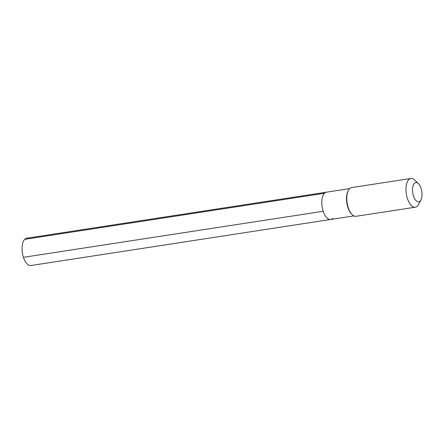 <?xml version="1.0" encoding="UTF-8"?>
<svg xmlns="http://www.w3.org/2000/svg" width="444" height="444" viewBox="0 0 444 444"><rect width="100%" height="100%" fill="white"/><g stroke="black" fill="none" stroke-linecap="round" stroke-linejoin="round"><path stroke-width="0.67" d="M349.694 188.611L326.462 192.18A13.808 6.505 81.3 0 0 324.459 193.273A13.808 6.505 -98.7 0 0 322.572 209.091A13.808 6.505 -98.7 0 0 330.658 219.475A13.808 6.505 -98.7 0 1 322.572 209.091A13.808 6.505 -98.7 0 1 324.459 193.273A13.808 6.505 81.3 0 1 326.462 192.18L26.707 238.228A13.808 6.505 81.3 0 0 24.698 239.322L324.459 193.273M352.159 214.635L351.609 214.097A13.808 6.505 -98.7 0 1 348.068 191.02L348.423 190.343A14.535 6.843 -98.7 0 1 349.583 188.717A14.535 6.843 81.3 0 1 351.698 187.568L410.878 178.477A14.535 6.843 81.3 0 0 408.763 179.626A14.535 6.843 -98.7 0 0 406.782 196.276A14.535 6.843 -98.7 0 0 415.29 207.209L356.11 216.3A14.535 6.843 -98.7 0 1 352.159 214.635A14.535 6.843 -98.7 0 1 348.423 190.343M415.29 207.209A14.535 6.843 -98.7 0 0 417.404 206.055A14.535 6.843 81.3 0 0 418.564 204.434L420.94 199.967A9.74 4.584 81.3 0 0 418.437 183.688A9.74 4.584 81.3 0 0 414.374 183.344A9.74 4.584 -98.7 0 0 413.475 196.037A9.74 4.584 -98.7 0 0 420.163 201.054A9.74 4.584 81.3 0 0 420.94 199.967M418.437 183.688L414.829 180.142A14.535 6.843 81.3 0 0 410.878 178.477M332.661 218.381A13.808 6.505 -98.7 0 1 330.658 219.475L30.897 265.523A13.808 6.505 -98.7 0 1 22.816 255.139A13.808 6.505 -98.7 0 1 24.698 239.322M23.427 257.32L323.188 211.272M353.89 215.906L330.658 219.475"/></g></svg>
